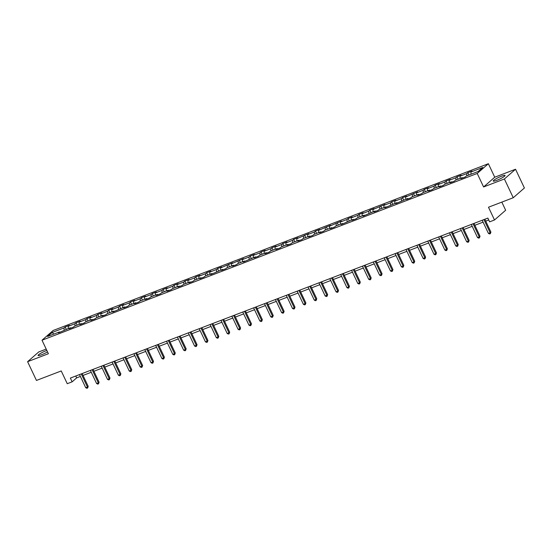 <?xml version="1.0" encoding="UTF-8"?>
<svg xmlns="http://www.w3.org/2000/svg" width="552" height="552" viewBox="0 0 552 552"><rect width="100%" height="100%" fill="white"/><g stroke="black" fill="none" stroke-linecap="round" stroke-linejoin="round"><path stroke-width="0.83" d="M46.837 350.437A6.541 0.959 -25.3 0 0 46.34 350.623A6.541 0.959 -25.3 0 0 38.074 355.474A6.541 0.959 -25.3 0 0 41.635 354.729A6.541 0.959 -25.3 0 0 47.527 351.9M496.8 180.318A6.541 0.959 -25.3 0 0 505.066 175.467A6.541 0.959 -25.3 0 0 501.499 176.205A6.541 0.959 -25.3 0 0 493.233 181.056A6.541 0.959 -25.3 0 0 496.8 180.318M46.202 349.092L38.75 351.948L27.6 361.691L36.46 380.438L61.231 370.951L67.254 383.702L72.139 381.825L76.659 377.878L80.392 376.45M488.368 163.716L53.158 330.482L42.007 340.225L477.218 173.459L488.368 163.716L494.744 177.213L483.6 186.955L504.39 178.986L515.54 169.243L494.744 177.213M515.54 169.243L524.4 187.997L513.25 197.733L488.486 207.228L494.509 219.979L505.66 210.236L501.823 202.115M504.39 178.986L513.25 197.733M59.933 332.283L59.457 331.931L58.36 332.89L70.339 327.757L69.241 328.723L73.43 327.115L74.527 326.156L81.227 323.589L80.123 324.548L84.311 322.948L85.408 321.982L92.108 319.415L91.011 320.381L95.192 318.773L96.296 317.814L102.989 315.247L101.892 316.206L106.081 314.605L107.178 313.646L113.878 311.08L112.774 312.039L124.759 306.905L123.662 307.864L127.843 306.263L128.947 305.304L135.64 302.737L134.543 303.697L138.731 302.096L139.828 301.13L146.528 298.563L145.424 299.529L149.613 297.921L150.71 296.962L157.41 294.395L156.313 295.354L160.494 293.754L161.598 292.788L168.291 290.221L167.194 291.187L171.382 289.579L172.479 288.62L179.179 286.053L178.075 287.012L182.263 285.412L183.361 284.452L190.06 281.886L188.963 282.845L193.145 281.237L194.249 280.278L200.942 277.711L199.845 278.67L204.033 277.07L205.13 276.11L211.83 273.544L210.726 274.503L222.711 269.369L221.614 270.335L225.796 268.727L226.9 267.768L233.593 265.202L232.495 266.161L236.684 264.56L237.781 263.594L244.481 261.027L243.377 261.993L255.362 256.859L254.265 257.818L258.446 256.218L259.55 255.252L266.243 252.685L265.146 253.651L269.335 252.043L270.432 251.084L277.132 248.517L276.028 249.476L280.216 247.876L281.32 246.916L288.013 244.35L286.916 245.309L291.097 243.701L292.201 242.742L298.901 240.175L297.797 241.134L301.985 239.533L303.082 238.574L309.782 236.008L308.678 236.967L312.867 235.366L313.971 234.4L320.664 231.833L319.567 232.799L323.755 231.191L324.852 230.232L331.552 227.665L330.448 228.625L334.636 227.024L335.733 226.058L342.433 223.491L341.336 224.457L353.314 219.323L352.217 220.282L356.406 218.682L357.503 217.723L364.203 215.156L363.099 216.115L375.084 210.981L373.987 211.94L378.168 210.34L379.272 209.38L385.965 206.814L384.868 207.773L396.853 202.639L395.749 203.605L407.735 198.472L406.638 199.431L410.819 197.83L411.923 196.864L418.616 194.297L417.519 195.263L421.707 193.655L422.804 192.696L429.504 190.13L428.4 191.089L432.589 189.488L433.686 188.522L440.386 185.962L439.288 186.921L443.47 185.313L444.574 184.354L451.267 181.787L450.17 182.746L454.358 181.146L455.455 180.187L462.155 177.62L461.051 178.579L465.239 176.971L466.337 176.012L478.198 171.465L482.779 167.47L470.918 172.01L472.022 171.051L467.834 172.652L468.945 175.012M59.457 331.931L47.596 336.472L52.178 332.47L64.039 327.929L65.136 326.97L66.254 329.323M467.834 172.652L466.73 173.618L460.037 176.185L461.134 175.219L456.952 176.826L455.848 177.785L449.149 180.352L450.253 179.393L446.064 180.994L444.967 181.96L438.267 184.527L439.364 183.561L435.183 185.168L434.079 186.127L427.386 188.694L428.483 187.735L424.295 189.336L423.198 190.295L416.498 192.862L417.602 191.903L405.616 197.036L406.714 196.077L402.532 197.678L401.428 198.637L394.735 201.204L395.832 200.245L391.644 201.846L390.547 202.812L383.847 205.378L384.951 204.412L372.966 209.546L374.063 208.587L369.881 210.188L368.777 211.154L362.084 213.721L363.181 212.755L358.993 214.362L357.896 215.321L351.196 217.888L352.3 216.929L348.112 218.53L347.015 219.489L340.315 222.056L341.412 221.097L329.434 226.23L330.531 225.271L318.545 230.398L319.649 229.439L315.461 231.04L314.364 232.006L307.664 234.572L308.761 233.606L296.783 238.74L297.88 237.781L293.692 239.382L292.594 240.348L285.895 242.914L286.999 241.948L282.81 243.556L281.713 244.515L275.013 247.082L276.11 246.123L271.929 247.724L270.825 248.69L264.132 251.25L265.229 250.291L261.041 251.898L259.944 252.857L253.244 255.424L254.348 254.465L250.159 256.066L249.062 257.025L242.362 259.592L243.46 258.633L231.481 263.766L232.578 262.807L220.593 267.934L221.697 266.975L217.509 268.576L216.412 269.542L209.712 272.108L210.809 271.142L206.627 272.75L205.523 273.709L198.823 276.276L199.927 275.317L195.739 276.918L194.642 277.884L187.942 280.45L189.046 279.484L184.858 281.092L183.754 282.051L177.061 284.618L178.158 283.659L173.977 285.26L172.873 286.219L166.173 288.786L167.277 287.827L163.088 289.434L161.991 290.393L155.291 292.96L156.395 292.001L152.207 293.602L151.103 294.561L144.41 297.128L145.507 296.169L141.319 297.769L140.222 298.735L133.522 301.302L134.626 300.336L130.438 301.944L129.34 302.903L122.641 305.47L123.738 304.511L119.556 306.112L118.452 307.078L111.759 309.644L112.856 308.678L108.668 310.286L107.571 311.245L100.871 313.812L101.975 312.853L97.787 314.454L96.69 315.413L89.99 317.98L91.087 317.02L86.905 318.628L85.801 319.587L79.108 322.154L80.206 321.195L76.017 322.796L74.92 323.755L68.22 326.322L69.324 325.363L65.136 326.97M494.509 219.979L489.624 221.849L487.858 218.095L70.366 378.079L72.139 381.825M70.822 328.116L70.339 327.757M68.22 326.322L68.338 328.53M74.92 323.755L75.037 325.963M81.703 323.941L81.227 323.589M79.108 322.154L79.219 324.355M85.801 319.587L85.919 321.788M92.584 319.774L92.108 319.415M89.99 317.98L90.107 320.188M96.69 315.413L96.8 317.621M103.472 315.606L102.989 315.247M100.871 313.812L100.988 316.013M107.571 311.245L107.688 313.446M114.354 311.431L113.878 311.08M111.759 309.644L111.87 311.845M118.452 307.078L118.57 309.279M125.235 307.264L124.759 306.905M122.641 305.47L122.758 307.671M129.34 302.903L129.458 305.104M136.123 303.089L135.64 302.737M133.522 301.302L133.639 303.503M140.222 298.735L140.339 300.937M147.005 298.922L146.528 298.563M144.41 297.128L144.527 299.329M151.103 294.561L151.22 296.769M157.893 294.747L157.41 294.395M155.291 292.96L155.409 295.161M161.991 290.393L162.109 292.594M168.774 290.58L168.291 290.221M166.173 288.786L166.29 290.994M172.873 286.219L172.99 288.427M179.655 286.412L179.179 286.053M177.061 284.618L177.178 286.819M183.754 282.051L183.871 284.252M190.543 282.238L190.06 281.886M187.942 280.45L188.059 282.652M194.642 277.884L194.759 280.085M201.425 278.07L200.942 277.711M198.823 276.276L198.941 278.477M205.523 273.709L205.641 275.91M212.306 273.895L211.83 273.544M209.712 272.108L209.829 274.31M216.412 269.542L216.522 271.743M223.194 269.728L222.711 269.369M220.593 267.934L220.71 270.135M227.293 265.367L227.41 267.568M234.076 265.553L233.593 265.202M231.481 263.766L231.592 265.967M238.174 261.2L238.291 263.401M244.957 261.386L244.481 261.027M242.362 259.592L242.48 261.8M249.062 257.025L249.173 259.233M255.845 257.211L255.362 256.859M253.244 255.424L253.361 257.625M259.944 252.857L260.061 255.058M266.726 253.044L266.243 252.685M264.132 251.25L264.242 253.458M270.825 248.69L270.942 250.891M277.608 248.876L277.132 248.517M275.013 247.082L275.131 249.283M281.713 244.515L281.824 246.716M288.496 244.702L288.013 244.35M285.895 242.914L286.012 245.116M292.594 240.348L292.712 242.549M299.377 240.534L298.901 240.175M296.783 238.74L296.893 240.941M303.476 236.173L303.593 238.374M310.258 236.359L309.782 236.008M307.664 234.572L307.781 236.773M314.364 232.006L314.474 234.207M321.147 232.192L320.664 231.833M318.545 230.398L318.663 232.606M325.245 227.831L325.363 230.039M332.028 228.017L331.552 227.665M329.434 226.23L329.544 228.431M336.127 223.663L336.244 225.865M342.909 223.85L342.433 223.491M340.315 222.056L340.432 224.264M347.015 219.489L347.125 221.697M353.797 219.682L353.314 219.323M351.196 217.888L351.313 220.089M357.896 215.321L358.013 217.522M364.679 215.508L364.203 215.156M362.084 213.721L362.195 215.922M368.777 211.154L368.895 213.355M375.56 211.34L375.084 210.981M372.966 209.546L373.083 211.747M379.666 206.979L379.776 209.18M386.448 207.166L385.965 206.814M383.847 205.378L383.964 207.58M390.547 202.812L390.664 205.013M397.33 202.998L396.853 202.639M394.735 201.204L394.846 203.405M401.428 198.637L401.546 200.838M408.211 198.823L407.735 198.472M405.616 197.036L405.734 199.237M412.316 194.47L412.427 196.671M419.099 194.656L418.616 194.297M416.498 192.862L416.615 195.07M423.198 190.295L423.315 192.503M429.98 190.488L429.504 190.13M427.386 188.694L427.503 190.895M434.079 186.127L434.196 188.329M440.869 186.314L440.386 185.962M438.267 184.527L438.385 186.728M444.967 181.96L445.084 184.161M451.75 182.146L451.267 181.787M449.149 180.352L449.266 182.553M455.848 177.785L455.966 179.987M462.631 177.972L462.155 177.62M460.037 176.185L460.154 178.386M466.73 173.618L466.847 175.819M470.918 172.01L471.035 174.211M483.6 186.955L477.218 173.459M27.6 361.691L48.39 353.728L42.007 340.225M83.035 375.436L91.273 372.276M93.916 371.268L102.154 368.108M104.804 367.094L113.043 363.94M115.685 362.926L123.924 359.766M126.567 358.752L134.805 355.598M137.455 354.584L145.694 351.424M148.336 350.41L156.575 347.256M159.218 346.242L167.456 343.082M170.106 342.067L178.344 338.914M180.987 337.9L189.226 334.747M191.868 333.732L200.107 330.572M202.756 329.558L210.995 326.404M213.638 325.39L221.876 322.23M224.519 321.216L232.758 318.062M235.407 317.048L243.646 313.888M246.289 312.874L254.527 309.72M257.177 308.706L265.408 305.546M268.058 304.538L276.297 301.378M278.939 300.364L287.178 297.211M289.828 296.196L298.066 293.036M300.709 292.022L308.947 288.868M311.59 287.854L319.829 284.694M322.478 283.68L330.717 280.526M333.36 279.512L341.598 276.352M344.241 275.344L352.48 272.184M355.129 271.17L363.368 268.017M366.01 267.002L374.249 263.842M376.892 262.828L385.13 259.675M387.78 258.66L396.019 255.5M398.661 254.486L406.9 251.332M409.543 250.318L417.781 247.158M420.431 246.144L428.669 242.99M431.312 241.976L439.551 238.823M442.193 237.808L450.432 234.648M453.082 233.634L461.32 230.481M463.963 229.466L472.201 226.306M474.844 225.292L483.083 222.139M485.732 221.124L488.741 219.972M52.178 332.47L53.806 334.091M64.039 327.929L64.149 330.13M75.776 376.009L76.659 377.878M456.952 176.826L458.063 179.186M446.064 180.994L447.182 183.354M435.183 185.168L436.294 187.528M424.295 189.336L425.413 191.696M413.413 193.51L414.531 195.863M402.532 197.678L403.643 200.038M391.644 201.846L392.762 204.205M380.763 206.02L381.88 208.38M369.881 210.188L370.992 212.548M358.993 214.362L360.111 216.722M348.112 218.53L349.23 220.89M337.231 222.704L338.341 225.064M326.342 226.872L327.46 229.232M315.461 231.04L316.579 233.399M304.58 235.214L305.691 237.574M293.692 239.382L294.809 241.742M282.81 243.556L283.928 245.916M271.929 247.724L273.04 250.084M261.041 251.898L262.159 254.258M250.159 256.066L251.277 258.426M239.278 260.24L240.389 262.593M228.39 264.408L229.508 266.768M217.509 268.576L218.626 270.935M206.627 272.75L207.738 275.11M195.739 276.918L196.857 279.277M184.858 281.092L185.969 283.452M173.977 285.26L175.087 287.62M163.088 289.434L164.206 291.787M152.207 293.602L153.318 295.962M141.319 297.769L142.437 300.129M130.438 301.944L131.555 304.304M119.556 306.112L120.667 308.471M108.668 310.286L109.786 312.646M97.787 314.454L98.905 316.813M86.905 318.628L88.016 320.988M76.017 322.796L77.135 325.156M483.945 219.599L490.148 232.73L488.41 233.399L482.2 220.262M484.842 219.247L490.907 232.068L490.148 232.73L490.314 233.703L489.617 233.972L488.41 233.399M490.907 232.068L490.314 233.703M473.064 223.767L479.267 236.898L477.521 237.567L471.318 224.436M473.961 223.422L480.019 236.242L479.267 236.898L479.433 237.877L478.736 238.147L477.521 237.567M480.019 236.242L479.433 237.877M462.176 227.935L468.386 241.072L466.64 241.735L460.43 228.604M463.08 227.59L469.138 240.41L468.386 241.072L468.551 242.045L467.848 242.314L466.64 241.735M469.138 240.41L468.551 242.045M451.294 232.109L457.498 245.24L455.759 245.909L449.549 232.778M452.191 231.764L458.257 244.584L457.498 245.24L457.663 246.22L456.966 246.482L455.759 245.909M458.257 244.584L457.663 246.22M440.413 236.277L446.616 249.407L444.871 250.077L438.667 236.946M441.31 235.932L447.368 248.752L446.616 249.407L446.782 250.387L446.085 250.656L444.871 250.077M447.368 248.752L446.782 250.387M429.525 240.451L435.735 253.582L433.989 254.251L427.779 241.12M430.429 240.106L436.487 252.919L435.735 253.582L435.894 254.562L435.197 254.824L433.989 254.251M436.487 252.919L435.894 254.562M418.644 244.619L424.847 257.75L423.108 258.419L416.898 245.288M419.541 244.274L425.606 257.094L424.847 257.75L425.012 258.729L424.315 258.998L423.108 258.419M425.606 257.094L425.012 258.729M407.755 248.793L413.966 261.924L412.22 262.593L406.017 249.456M408.659 248.448L414.718 261.262L413.966 261.924L414.131 262.897L413.434 263.166L412.22 262.593M414.718 261.262L414.131 262.897M396.874 252.961L403.084 266.092L401.338 266.761L395.128 253.63M397.778 252.616L403.836 265.436L403.084 266.092L403.243 267.071L402.546 267.34L401.338 266.761M403.836 265.436L403.243 267.071M385.993 257.128L392.196 270.266L390.457 270.928L384.247 257.798M386.89 256.783L392.955 269.604L392.196 270.266L392.362 271.239L391.665 271.508L390.457 270.928M392.955 269.604L392.362 271.239M375.105 261.303L381.315 274.434L379.569 275.103L373.366 261.972M376.009 260.958L382.067 273.778L381.315 274.434L381.48 275.413L380.783 275.676L379.569 275.103M382.067 273.778L381.48 275.413M364.223 265.471L370.433 278.601L368.688 279.271L362.478 266.14M365.127 265.126L371.185 277.946L370.433 278.601L370.592 279.581L369.895 279.85L368.688 279.271M371.185 277.946L370.592 279.581M353.342 269.645L359.545 282.776L357.806 283.445L351.596 270.314M354.239 269.3L360.304 282.113L359.545 282.776L359.711 283.756L359.014 284.018L357.806 283.445M360.304 282.113L359.711 283.756M342.454 273.813L348.664 286.943L346.918 287.613L340.715 274.482M343.358 273.468L349.416 286.288L348.664 286.943L348.829 287.923L348.133 288.192L346.918 287.613M349.416 286.288L348.829 287.923M331.573 277.987L337.783 291.118L336.037 291.787L329.827 278.65M332.476 277.642L338.535 290.455L337.783 291.118L337.941 292.091L337.244 292.36L336.037 291.787M338.535 290.455L337.941 292.091M320.691 282.155L326.894 295.285L325.156 295.955L318.946 282.824M321.588 281.81L327.647 294.63L326.894 295.285L327.06 296.265L326.363 296.534L325.156 295.955M327.647 294.63L327.06 296.265M309.803 286.329L316.013 299.46L314.267 300.122L308.064 286.992M310.707 285.977L316.765 298.798L316.013 299.46L316.179 300.433L315.482 300.702L314.267 300.122M316.765 298.798L316.179 300.433M298.922 290.497L305.132 303.628L303.386 304.297L297.176 291.166M299.826 290.152L305.884 302.972L305.132 303.628L305.29 304.607L304.594 304.876L303.386 304.297M305.884 302.972L305.29 304.607M288.04 294.664L294.244 307.795L292.498 308.464L286.295 295.334M288.938 294.32L294.996 307.14L294.244 307.795L294.409 308.775L293.712 309.044L292.498 308.464M294.996 307.14L294.409 308.775M277.152 298.839L283.362 311.97L281.617 312.639L275.413 299.508M278.056 298.494L284.114 311.314L283.362 311.97L283.528 312.95L282.831 313.212L281.617 312.639M284.114 311.314L283.528 312.95M266.271 303.007L272.481 316.137L270.735 316.807L264.525 303.676M267.175 302.662L273.233 315.482L272.481 316.137L272.64 317.117L271.943 317.386L270.735 316.807M273.233 315.482L272.64 317.117M255.39 307.181L261.593 320.312L259.847 320.981L253.644 307.85M256.287 306.836L262.345 319.649L261.593 320.312L261.758 321.292L261.062 321.554L259.847 320.981M262.345 319.649L261.758 321.292M244.501 311.349L250.712 324.479L248.966 325.149L242.763 312.018M245.405 311.004L251.464 323.824L250.712 324.479L250.877 325.459L250.173 325.728L248.966 325.149M251.464 323.824L250.877 325.459M233.62 315.523L239.83 328.654L238.084 329.323L231.874 316.186M234.524 315.178L240.582 327.991L239.83 328.654L239.989 329.627L239.292 329.896L238.084 329.323M240.582 327.991L239.989 329.627M222.739 319.691L228.942 332.822L227.196 333.491L220.993 320.36M223.636 319.346L229.694 332.166L228.942 332.822L229.108 333.801L228.411 334.07L227.196 333.491M229.694 332.166L229.108 333.801M211.851 323.858L218.061 336.996L216.315 337.658L210.105 324.528M212.755 323.513L218.813 336.334L218.061 336.996L218.226 337.969L217.522 338.238L216.315 337.658M218.813 336.334L218.226 337.969M200.969 328.033L207.179 341.164L205.434 341.833L199.224 328.702M201.873 327.688L207.931 340.508L207.179 341.164L207.338 342.143L206.641 342.406L205.434 341.833M207.931 340.508L207.338 342.143M190.088 332.2L196.291 345.331L194.545 346L188.342 332.87M190.985 331.855L197.043 344.676L196.291 345.331L196.457 346.311L195.76 346.58L194.545 346M197.043 344.676L196.457 346.311M179.2 336.375L185.41 349.506L183.664 350.175L177.454 337.044M180.104 336.03L186.162 348.843L185.41 349.506L185.575 350.485L184.872 350.748L183.664 350.175M186.162 348.843L185.575 350.485M168.319 340.543L174.522 353.673L172.783 354.343L166.573 341.212M169.216 340.198L175.281 353.018L174.522 353.673L174.687 354.653L173.99 354.922L172.783 354.343M175.281 353.018L174.687 354.653M157.437 344.717L163.64 357.848L161.895 358.517L155.692 345.38M158.334 344.372L164.392 357.185L163.64 357.848L163.806 358.821L163.109 359.09L161.895 358.517M164.392 357.185L163.806 358.821M146.549 348.885L152.759 362.015L151.013 362.685L144.803 349.554M147.453 348.54L153.511 361.36L152.759 362.015L152.918 362.995L152.221 363.264L151.013 362.685M153.511 361.36L152.918 362.995M135.668 353.052L141.871 366.19L140.132 366.852L133.922 353.722M136.565 352.707L142.63 365.527L141.871 366.19L142.036 367.163L141.34 367.432L140.132 366.852M142.63 365.527L142.036 367.163M124.78 357.227L130.99 370.357L129.244 371.027L123.041 357.896M125.683 356.882L131.742 369.702L130.99 370.357L131.155 371.337L130.458 371.606L129.244 371.027M131.742 369.702L131.155 371.337M113.898 361.394L120.108 374.525L118.363 375.194L112.153 362.064M114.802 361.049L120.86 373.87L120.108 374.525L120.267 375.505L119.57 375.774L118.363 375.194M120.86 373.87L120.267 375.505M103.017 365.569L109.22 378.7L107.481 379.369L101.271 366.238M103.914 365.224L109.979 378.044L109.22 378.7L109.386 379.679L108.689 379.942L107.481 379.369M109.979 378.044L109.386 379.679M92.129 369.736L98.339 382.867L96.593 383.536L90.39 370.406M93.033 369.392L99.091 382.212L98.339 382.867L98.504 383.847L97.807 384.116L96.593 383.536M99.091 382.212L98.504 383.847M81.247 373.911L87.457 387.042L85.712 387.711L79.502 374.58M82.151 373.566L88.21 386.379L87.457 387.042L87.616 388.022L86.919 388.284L85.712 387.711M88.21 386.379L87.616 388.022"/></g></svg>
